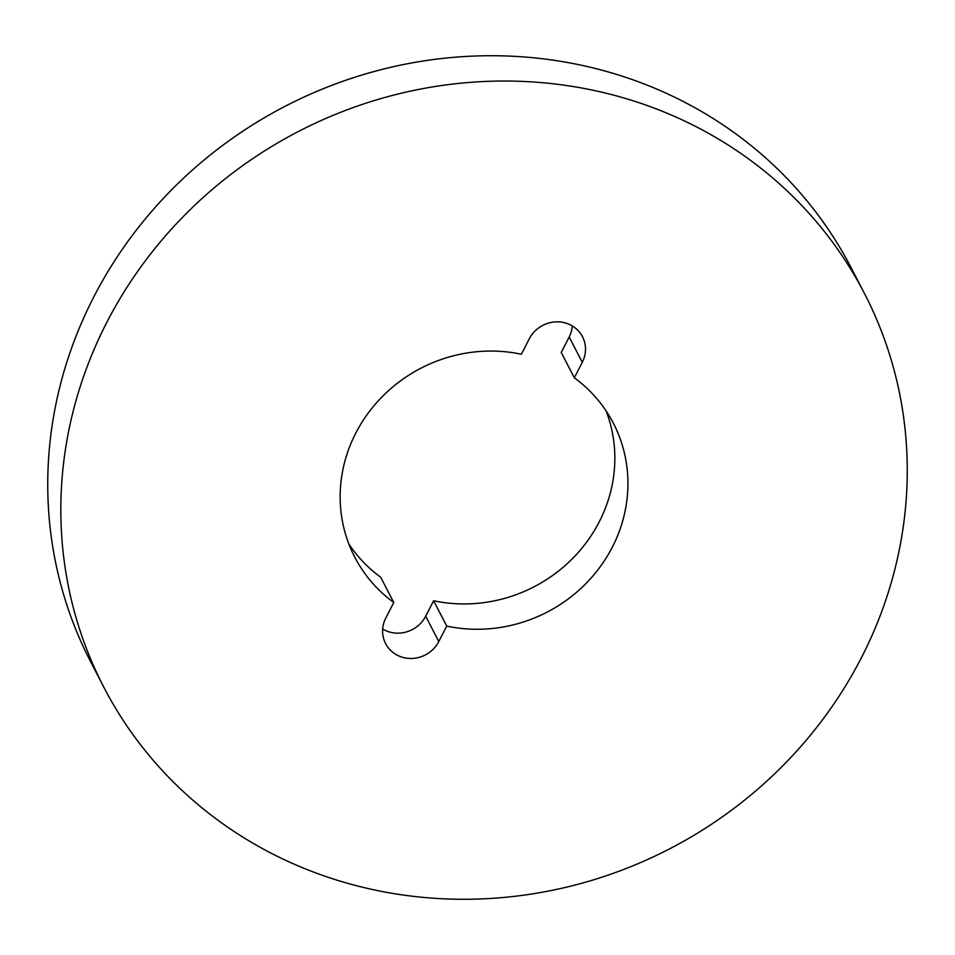 <?xml version="1.0" encoding="UTF-8"?>
<svg xmlns="http://www.w3.org/2000/svg" width="955" height="955" viewBox="0 0 955 955"><rect width="100%" height="100%" fill="white"/><g stroke="black" fill="none" stroke-linecap="round" stroke-linejoin="round"><path stroke-width="1.43" d="M355.773 433.128A145.602 137.305 -27.4 0 1 521.37 354.245L529.309 338.786A30.059 28.34 -27.4 0 1 556.037 321.859A30.059 28.34 -27.4 0 1 582.49 336.745A30.059 28.34 -27.4 0 1 582.275 362.327L574.325 377.786A145.602 137.305 -27.4 0 1 613.373 423.244A145.602 137.305 -27.4 0 1 595.061 573.418A145.602 137.305 -27.4 0 1 446.725 626.074L438.787 641.533A30.059 28.34 -27.4 0 1 412.059 658.449A30.059 28.34 -27.4 0 1 385.605 643.563A30.059 28.34 -27.4 0 1 385.82 617.981L393.77 602.521A145.602 137.305 -27.4 0 1 354.723 557.063A145.602 137.305 -27.4 0 1 355.773 433.128M106.781 322.42A428.246 403.858 -27.4 0 1 487.516 81.354A428.246 403.858 -27.4 0 1 864.406 293.364A428.246 403.858 -27.4 0 1 861.315 657.888A428.246 403.858 -27.4 0 1 480.58 898.953A428.246 403.858 -27.4 0 1 103.689 686.943A428.246 403.858 -27.4 0 1 106.781 322.42M103.689 686.943L90.594 661.636A428.246 403.858 -27.4 0 1 93.686 297.112A428.246 403.858 -27.4 0 1 474.42 56.047A428.246 403.858 -27.4 0 1 851.311 268.057L864.406 293.364M606.127 410.948A145.602 137.305 -27.4 0 1 577.059 553.793A145.602 137.305 -27.4 0 1 433.63 600.755L425.691 616.214A30.059 28.34 -27.4 0 1 382.68 629.047M572.32 325.953A30.059 28.34 -27.4 0 1 569.18 337.019L561.23 352.479L574.325 377.786M393.77 602.521L380.675 577.214A145.602 137.305 -27.4 0 1 348.873 544.052M446.725 626.074L433.63 600.755M438.787 641.533L425.691 616.214M582.275 362.327L569.18 337.019"/></g></svg>
